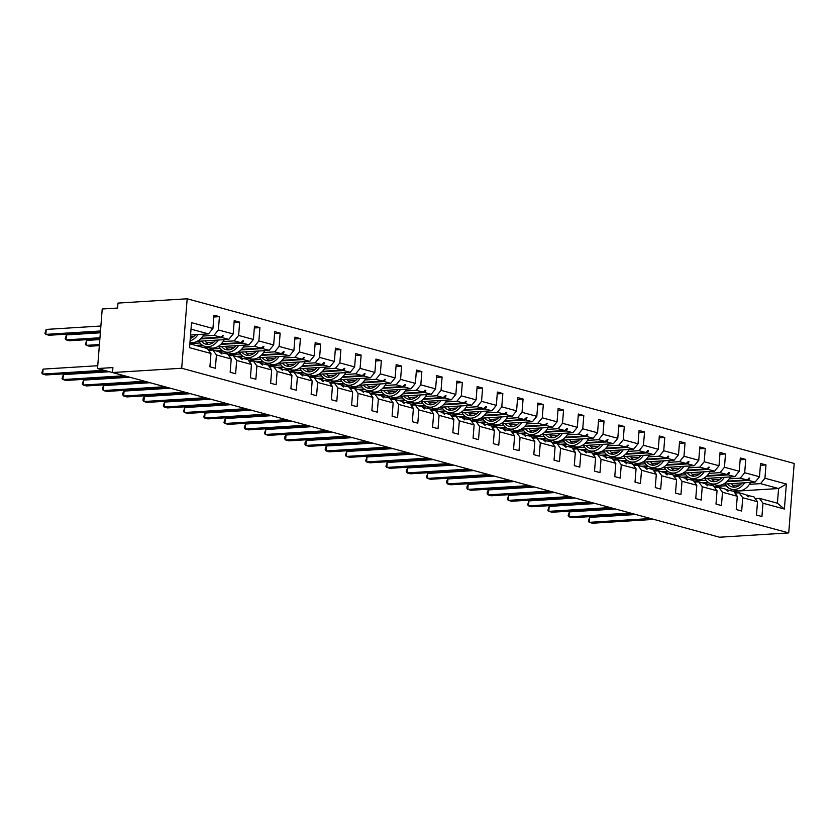 <?xml version="1.0" encoding="UTF-8"?>
<svg xmlns="http://www.w3.org/2000/svg" width="836" height="836" viewBox="0 0 836 836"><rect width="100%" height="100%" fill="white"/><g stroke="black" fill="none" stroke-linecap="round" stroke-linejoin="round"><path stroke-width="1.25" d="M187.17 298.786L117.991 303.081L117.594 308.045L102.222 308.996L97.53 368.54L112.912 367.579L112.515 372.542L719.545 537.214L788.735 532.919L794.2 463.457L187.17 298.786L181.705 368.248L788.735 532.919M190.409 336.824L193.597 336.626M202.876 336.051L213.985 335.361L220.579 337.148L201.037 338.371M213.838 317.001L219.429 316.656L218.384 329.959L213.985 335.361M189.856 343.815L207.37 348.57L210.965 353.482L209.92 366.785L215.364 368.258L216.419 354.966L231.206 358.978L227.622 354.067L219.889 352.343M208.645 350.305L212.825 350.054L216.419 354.966M189.876 343.606L200.013 342.979M206.408 342.582L213.838 342.123M223.118 341.548L234.226 340.858L240.82 342.645L221.279 343.857M234.08 322.497L239.671 322.153L238.626 335.445L234.226 340.858M231.206 358.978L230.161 372.271L235.616 373.755L236.661 360.452L251.448 364.465L247.864 359.553L240.131 357.829M228.886 355.802L233.066 355.54L236.661 360.452M207.861 349.239L220.265 348.466M226.65 348.069L234.08 347.609M243.36 347.034L254.468 346.344L261.062 348.131L241.52 349.354M254.322 327.984L259.912 327.639L258.867 340.942L254.468 346.344M251.448 364.465L250.403 377.767L255.858 379.241L256.903 365.949L271.69 369.961L268.105 365.05L260.372 363.326M249.128 361.288L253.308 361.037L256.903 365.949M228.103 354.725L240.507 353.962M246.902 353.565L254.322 353.105M263.601 352.531L274.71 351.841L281.304 353.628L261.762 354.84M274.563 333.48L280.154 333.136L279.109 346.428L274.71 351.841M271.69 369.961L270.645 383.254L276.099 384.738L277.144 371.435L291.942 375.448L288.347 370.536L280.614 368.812M269.37 366.785L273.55 366.523L277.144 371.435M248.344 360.222L260.748 359.449M267.144 359.052L274.563 358.592M283.843 358.017L294.951 357.327L301.556 359.114L282.004 360.337M294.805 338.967L300.406 338.622L299.351 351.925L294.951 357.327M291.942 375.448L290.886 388.75L296.341 390.224L297.386 376.931L312.183 380.944L308.589 376.033L300.855 374.309M289.611 372.271L293.791 372.02L297.386 376.931M268.586 365.708L280.99 364.945M287.385 364.548L294.805 364.088M304.085 363.514L315.193 362.824L321.797 364.611L302.245 365.823M315.047 344.463L320.648 344.108L319.603 357.411L315.193 362.824M312.183 380.944L311.138 394.237L316.583 395.721L317.628 382.418L332.425 386.431L328.83 381.519L321.097 379.795M309.863 377.767L314.043 377.506L317.628 382.418M288.838 371.205L301.232 370.432M307.627 370.034L315.057 369.575M324.326 369L335.435 368.31L342.039 370.097L322.487 371.309M335.299 349.95L340.889 349.605L339.844 362.897L335.435 368.31M332.425 386.431L331.38 399.733L336.824 401.207L337.869 387.914L352.667 391.927L349.072 387.016L341.339 385.291M330.105 383.254L334.285 382.992L337.869 387.914M309.08 376.691L321.473 375.928M327.869 375.531L335.299 375.071M344.578 374.497L355.676 373.807L362.281 375.594L342.739 376.806M355.54 355.446L361.131 355.091L360.086 368.394L355.676 373.807M352.667 391.927L351.622 405.22L357.066 406.704L358.111 393.401L372.908 397.413L369.313 392.502L361.58 390.778M350.347 388.75L354.527 388.489L358.111 393.401M329.321 382.188L341.715 381.415M348.11 381.017L355.54 380.558M364.82 379.983L375.918 379.293L382.522 381.08L362.981 382.292M375.782 360.933L381.373 360.588L380.328 373.88L375.918 379.293M372.908 397.413L371.863 410.716L377.308 412.19L378.363 398.897L393.15 402.91L389.555 397.988L381.833 396.274M370.588 394.237L374.768 393.975L378.363 398.897M349.563 387.674L361.957 386.911M368.352 386.514L375.782 386.054M385.062 385.48L396.17 384.79L402.764 386.577L383.222 387.789M396.024 366.429L401.614 366.074L400.569 379.377L396.17 384.79M393.15 402.91L392.105 416.203L397.56 417.686L398.605 404.384L413.392 408.396L409.807 403.485L402.074 401.761M390.83 399.733L395.01 399.472L398.605 404.384M369.805 393.171L382.198 392.397M388.594 392L396.024 391.541M405.303 390.966L416.412 390.276L423.006 392.063L403.464 393.275M416.265 371.915L421.856 371.571L420.811 384.863L416.412 390.276M413.392 408.396L412.347 421.699L417.801 423.173L418.846 409.88L433.633 413.893L430.049 408.971L422.316 407.257M411.072 405.22L415.252 404.958L418.846 409.88M390.046 398.657L402.45 397.894M408.835 397.497L416.265 397.037M425.545 396.452L436.653 395.773L443.247 397.56L423.706 398.772M436.507 377.412L442.098 377.057L441.053 390.36L436.653 395.773M433.633 413.893L432.588 427.186L438.043 428.669L439.088 415.367L453.875 419.379L450.29 414.468L442.557 412.744M431.313 410.716L435.493 410.455L439.088 415.367M410.288 404.154L422.692 403.38M429.087 402.983L436.507 402.524M445.787 401.949L456.895 401.259L463.499 403.046L443.947 404.258M456.749 382.898L462.35 382.554L461.294 395.846L456.895 401.259M453.875 419.379L452.83 432.682L458.285 434.156L459.33 420.863L474.127 424.876L470.532 419.954L462.799 418.24M451.555 416.203L455.735 415.941L459.33 420.863M430.53 409.64L442.934 408.877M449.329 408.48L456.749 408.02M466.028 407.435L477.137 406.745L483.741 408.543L464.189 409.755M476.99 388.395L482.591 388.04L481.536 401.343L477.137 406.745M474.127 424.876L473.071 438.168L478.526 439.642L479.571 426.35L494.369 430.362L490.774 425.451L483.041 423.727M471.807 421.699L475.977 421.438L479.571 426.35M450.782 415.137L463.175 414.363M469.571 413.966L476.99 413.506M486.27 412.932L497.378 412.242L503.983 414.029L484.431 415.241M497.232 393.881L502.833 393.537L501.788 406.829L497.378 412.242M494.369 430.362L493.324 443.665L498.768 445.139L499.813 431.836L514.61 435.859L511.015 430.937L503.282 429.223M492.049 427.186L496.229 426.924L499.813 431.836M471.023 420.623L483.417 419.86M489.812 419.463L497.242 419.003M506.522 418.418L517.62 417.728L524.224 419.526L504.683 420.738M517.484 399.378L523.075 399.023L522.03 412.326L517.62 417.728M514.61 435.859L513.565 449.151L519.01 450.625L520.055 437.332L534.852 441.345L531.257 436.434L523.524 434.71M512.29 432.682L516.47 432.421L520.055 437.332M491.265 426.12L503.659 425.346M510.054 424.949L517.484 424.489M526.764 423.915L537.861 423.225L544.466 425.012L524.924 426.224M537.726 404.864L543.316 404.519L542.271 417.812L537.861 423.225M534.852 441.345L533.807 454.638L539.251 456.122L540.296 442.819L555.094 446.832L551.499 441.92L543.776 440.206M532.532 438.168L536.712 437.907L540.296 442.819M511.507 431.606L523.9 430.843M530.296 430.446L537.726 429.986M547.005 429.401L558.114 428.711L564.708 430.509L545.166 431.721M557.967 410.361L563.558 410.006L562.513 423.309L558.114 428.711M555.094 446.832L554.049 460.134L559.493 461.608L560.548 448.315L575.335 452.328L571.751 447.417L564.018 445.692M552.774 443.665L556.954 443.404L560.548 448.315M531.748 437.103L544.142 436.329M550.537 435.932L557.967 435.472M567.247 434.898L578.355 434.208L584.949 435.995L565.408 437.207M578.209 415.847L583.8 415.502L582.755 428.795L578.355 434.208M575.335 452.328L574.29 465.621L579.745 467.105L580.79 453.802L595.577 457.815L591.992 452.903L584.26 451.189M573.015 449.151L577.195 448.89L580.79 453.802M551.99 442.589L564.394 441.826M570.779 441.429L578.209 440.969M587.489 440.384L598.597 439.694L605.191 441.492L585.649 442.704M598.451 421.344L604.041 420.989L602.996 434.292L598.597 439.694M595.577 457.815L594.532 471.117L599.987 472.591L601.032 459.298L615.818 463.311L612.234 458.4L604.501 456.675M593.257 454.648L597.437 454.387L601.032 459.298M572.232 448.086L584.636 447.312M591.031 446.915L598.451 446.455M607.73 445.881L618.839 445.191L625.433 446.978L605.891 448.19M618.692 426.83L624.283 426.485L623.238 439.778L618.839 445.191M615.818 463.311L614.773 476.604L620.228 478.087L621.273 464.785L636.071 468.797L632.476 463.886L624.743 462.172M613.499 460.134L617.679 459.873L621.273 464.785M592.473 453.572L604.877 452.809M611.273 452.412L618.692 451.952M627.972 451.367L639.08 450.677L645.685 452.475L626.133 453.687M638.934 432.327L644.535 431.972L643.48 445.274L639.08 450.677M636.071 468.797L635.015 482.1L640.47 483.574L641.515 470.281L656.312 474.294L652.717 469.383L644.984 467.658M633.74 465.631L637.92 465.37L641.515 470.281M612.715 459.068L625.119 458.295M631.514 457.898L638.934 457.438M648.213 456.864L659.322 456.174L665.926 457.961L646.374 459.173M659.176 437.813L664.777 437.468L663.732 450.761L659.322 456.174M656.312 474.294L655.257 487.587L660.712 489.07L661.757 475.768L676.554 479.78L672.959 474.869L665.226 473.155M653.992 471.117L658.172 470.856L661.757 475.768M632.967 464.555L645.361 463.792M651.756 463.395L659.186 462.935M668.455 462.35L679.563 461.66L686.168 463.457L666.616 464.67M679.417 443.31L685.018 442.955L683.973 456.257L679.563 461.66M676.554 479.78L675.509 493.083L680.953 494.557L681.998 481.264L696.796 485.277L693.201 480.366L685.468 478.641M674.234 476.614L678.414 476.353L681.998 481.264M653.209 470.051L665.602 469.278M671.998 468.881L679.428 468.421M688.707 467.846L699.805 467.157L706.41 468.944L686.868 470.156M699.669 448.796L705.26 448.451L704.215 461.744L699.805 467.157M696.796 485.277L695.751 498.57L701.195 500.053L702.24 486.751L717.037 490.763L713.442 485.852L705.709 484.138M694.476 482.1L698.656 481.839L702.24 486.751M673.45 475.538L685.844 474.775M692.239 474.378L699.669 473.918M708.949 473.333L720.047 472.643L726.651 474.44L707.11 475.653M719.911 454.293L725.502 453.938L724.457 467.24L720.047 472.643M717.037 490.763L715.992 504.066L721.437 505.54L722.492 492.247L737.279 496.26L733.684 491.349L725.962 489.624M714.717 487.597L718.897 487.336L722.492 492.247M693.692 481.034L706.086 480.261M712.481 479.864L719.911 479.404M729.191 478.829L740.299 478.14L746.893 479.927L727.351 481.139M740.153 459.779L745.743 459.434L744.698 472.727L740.299 478.14M737.279 496.26L736.234 509.552L741.678 511.036L742.734 497.733L757.52 501.746L756.475 515.049L761.93 516.523L762.975 503.23L784.387 509.04L777.417 503.209L778.577 488.527L786.352 484.034L784.387 509.04M734.959 493.083L739.139 492.822L742.734 497.733M713.934 486.521L726.327 485.758M732.723 485.361L740.153 484.89M749.432 484.316L760.541 483.626L778.577 488.527L733.58 491.317M760.394 465.276L765.985 464.92L764.94 478.223L760.541 483.626M755.201 498.58L759.381 498.319L762.975 503.23M97.53 368.54L122.066 375.134M142.308 380.62L133.823 378.321M162.55 386.117L154.064 383.818M182.791 391.603L174.306 389.304M203.033 397.1L194.548 394.801M223.275 402.586L214.789 400.287M243.516 408.083L235.031 405.784M263.768 413.569L255.273 411.27M284.01 419.066L275.525 416.767M304.252 424.552L295.766 422.253M324.493 430.049L316.008 427.75M344.735 435.535L336.25 433.236M364.977 441.032L356.491 438.733M385.218 446.518L376.733 444.219M405.46 452.015L396.975 449.716M425.702 457.501L417.216 455.202M445.954 462.998L437.458 460.699M466.195 468.484L457.71 466.185M486.437 473.981L477.952 471.682M506.679 479.467L498.193 477.168M526.92 484.964L518.435 482.665M547.162 490.45L538.677 488.151M567.404 495.947L558.918 493.648M587.645 501.433L579.16 499.134M607.897 506.929L599.402 504.62M628.139 512.416L619.654 510.117M648.381 517.912L639.895 515.603M668.622 523.399L660.137 521.1M704.738 533.201L680.379 526.586M210.965 353.482L189.553 347.671L191.528 322.665L212.929 328.475L213.985 315.182L219.429 316.656M212.929 328.475L208.53 333.888L190.556 334.996M218.384 329.959L233.181 333.972L234.226 320.669L239.671 322.153M233.181 333.972L228.771 339.374L197.191 341.339M238.626 335.445L253.423 339.458L254.468 326.165L259.912 327.639M253.423 339.458L249.013 344.871L217.433 346.825M204.015 347.661L208.488 347.379M258.867 340.942L273.665 344.954L274.71 331.652L280.154 333.136M273.665 344.954L269.255 350.357L237.675 352.322M224.257 353.147L228.73 352.876M279.109 346.428L293.906 350.441L294.951 337.148L300.406 338.622M293.906 350.441L289.496 355.854L257.927 357.808M244.499 358.644L248.971 358.362M299.351 351.925L314.148 355.937L315.193 342.635L320.648 344.108M314.148 355.937L309.748 361.34L278.169 363.305M264.751 364.13L269.223 363.859M319.603 357.411L334.39 361.424L335.435 348.131L340.889 349.605M334.39 361.424L329.99 366.837L298.41 368.791M284.992 369.627L289.465 369.345M339.844 362.897L354.631 366.92L355.676 353.618L361.131 355.091M354.631 366.92L350.232 372.323L318.652 374.288M305.234 375.113L309.707 374.841M360.086 368.394L374.873 372.407L375.928 359.104L381.373 360.588M374.873 372.407L370.473 377.82L338.893 379.774M325.476 380.61L329.948 380.328M380.328 373.88L395.115 377.893L396.17 364.6L401.614 366.074M395.115 377.893L390.715 383.306L359.135 385.271M345.717 386.096L350.19 385.824M400.569 379.377L415.367 383.39L416.412 370.087L421.856 371.571M415.367 383.39L410.957 388.803L379.377 390.757M365.959 391.593L370.432 391.311M420.811 384.863L435.608 388.876L436.653 375.583L442.098 377.057M435.608 388.876L431.198 394.289L399.618 396.254M386.201 397.079L390.673 396.807M441.053 390.36L455.85 394.373L456.895 381.07L462.35 382.554M455.85 394.373L451.44 399.786L419.86 401.74M406.442 402.576L410.915 402.294M461.294 395.846L476.092 399.859L477.137 386.566L482.591 388.04M476.092 399.859L471.692 405.272L440.112 407.236M426.694 408.062L431.157 407.79M481.536 401.343L496.333 405.355L497.378 392.053L502.833 393.537M496.333 405.355L491.934 410.769L460.354 412.723M446.936 413.559L451.409 413.277M501.788 406.829L516.575 410.842L517.62 397.549L523.075 399.023M516.575 410.842L512.175 416.255L480.595 418.219M467.178 419.045L471.65 418.773M522.03 412.326L536.817 416.338L537.861 403.036L543.316 404.519M536.817 416.338L532.417 421.741L500.837 423.706M487.419 424.542L491.892 424.26M542.271 417.812L557.058 421.825L558.114 408.532L563.558 410.006M557.058 421.825L552.659 427.238L521.079 429.202M507.661 430.028L512.134 429.756M562.513 423.309L577.31 427.321L578.355 414.019L583.8 415.502M577.31 427.321L572.9 432.724L541.32 434.689M527.903 435.525L532.375 435.242M582.755 428.795L597.552 432.808L598.597 419.515L604.041 420.989M597.552 432.808L593.142 438.221L561.562 440.185M548.144 441.011L552.617 440.739M602.996 434.292L617.794 438.304L618.839 425.001L624.283 426.485M617.794 438.304L613.384 443.707L581.804 445.672M568.386 446.508L572.859 446.225M623.238 439.778L638.035 443.791L639.08 430.498L644.535 431.972M638.035 443.791L633.625 449.204L602.056 451.168M588.628 451.994L593.1 451.722M643.48 445.274L658.277 449.287L659.322 435.984L664.777 437.468M658.277 449.287L653.877 454.69L622.298 456.655M608.88 457.491L613.342 457.208M663.732 450.761L678.518 454.774L679.563 441.481L685.018 442.955M678.518 454.774L674.119 460.187L642.539 462.151M629.121 462.977L633.594 462.705M683.973 456.257L698.76 460.27L699.805 446.967L705.26 448.451M698.76 460.27L694.361 465.673L662.781 467.637M649.363 468.474L653.836 468.191M704.215 461.744L719.002 465.756L720.047 452.464L725.502 453.938M719.002 465.756L714.602 471.17L683.022 473.134M669.605 473.96L674.077 473.688M724.457 467.24L739.243 471.253L740.299 457.95L745.743 459.434M739.243 471.253L734.844 476.656L703.264 478.62M689.846 479.456L694.319 479.174M744.698 472.727L759.496 476.739L760.541 463.447L765.985 464.92M764.94 478.223L786.352 484.034M200.473 338.935L222.177 337.587L228.771 339.374M212.825 350.054L219.419 351.841L221.927 354.036L221.017 352.269M222.177 337.587L223.39 335.372L220.579 337.148M220.714 344.422L242.419 343.073L249.013 344.871M197.421 345.874L202.897 345.529M195.823 345.435L202.155 345.049M233.066 355.54L239.671 357.327L242.168 359.522L241.259 357.766M242.419 343.073L243.642 340.869L242.994 340.691L240.82 342.645M240.967 349.918L262.661 348.57L269.255 350.357M217.663 351.36L223.139 351.026M216.064 350.932L222.397 350.535M253.308 361.037L259.912 362.824L262.41 365.018L261.501 363.252M262.661 348.57L263.883 346.355L261.062 348.131M261.208 355.404L282.902 354.056L289.496 355.854M237.905 356.857L243.38 356.512M236.306 356.418L242.639 356.031M273.55 366.523L280.154 368.31L282.652 370.505L281.742 368.749M282.902 354.056L284.125 351.851L283.477 351.674L281.304 353.628M281.45 360.901L303.144 359.553L309.748 361.34M258.146 362.343L263.622 362.009M256.558 361.915L262.88 361.518M293.791 372.02L300.396 373.807L302.893 376.001L301.984 374.235M303.144 359.553L304.367 357.338L301.556 359.114M301.691 366.387L323.386 365.039L329.99 366.837M278.388 367.84L283.874 367.495M276.8 367.401L283.122 367.014M314.043 377.506L320.637 379.293L322.487 381.31L323.145 381.488L322.236 379.732M323.386 365.039L324.608 362.834L323.96 362.657L321.797 364.611M321.933 371.884L343.627 370.536L350.232 372.323M298.63 373.326L304.116 372.992M297.041 372.898L303.363 372.501M334.285 382.992L340.879 384.79L343.387 386.984L342.478 385.218M343.627 370.536L344.85 368.321L342.039 370.097M342.175 377.37L363.869 376.022L370.473 377.82M318.871 378.823L324.358 378.478M317.283 378.384L323.616 377.997M354.527 388.489L361.121 390.276L363.629 392.471L362.719 390.715M363.869 376.022L365.092 373.817L364.444 373.64L362.281 375.594M362.416 382.867L384.121 381.519L390.715 383.306M339.123 384.309L344.599 383.964M337.525 383.881L343.857 383.484M374.768 393.975L381.362 395.773L383.87 397.967L382.961 396.201M384.121 381.519L385.333 379.304L382.522 381.08M382.658 388.353L404.363 387.005L410.957 388.803M359.365 389.806L364.841 389.461M357.766 389.367L364.099 388.98M395.01 399.472L401.614 401.259L404.112 403.454L403.203 401.698M404.363 387.005L405.585 384.8L404.927 384.623L402.764 386.577M402.91 393.85L424.604 392.502L431.198 394.289M379.607 395.292L385.082 394.947M378.008 394.864L384.341 394.467M415.252 404.958L421.856 406.756L424.354 408.95L423.444 407.184M424.604 392.502L425.827 390.287L423.006 392.063M423.152 399.336L444.846 397.988L451.44 399.786M399.848 400.789L405.324 400.444M398.25 400.35L404.582 399.963M435.493 410.455L442.098 412.242L444.595 414.437L443.686 412.681M444.846 397.988L446.069 395.783L445.421 395.606L443.247 397.56M443.393 404.833L465.088 403.485L471.692 405.272M420.09 406.275L425.566 405.93M418.491 405.847L424.824 405.45M455.735 415.941L462.339 417.739L464.837 419.933L463.928 418.167M465.088 403.485L466.31 401.27L463.499 403.046M463.635 410.319L485.329 408.971L491.934 410.769M440.332 411.772L445.807 411.427M438.743 411.333L445.065 410.946M475.977 421.438L482.581 423.225L485.079 425.419L484.169 423.664M485.329 408.971L486.552 406.766L485.904 406.589L483.741 408.543M483.877 415.816L505.571 414.468L512.175 416.255M460.573 417.258L466.06 416.913M458.985 416.83L465.307 416.432M496.229 426.924L502.823 428.722L505.331 430.916L504.421 429.15M505.571 414.468L506.794 412.252L503.983 414.029M504.118 421.302L525.813 419.954L532.417 421.741M480.815 422.755L486.301 422.41M479.227 422.316L485.559 421.929M516.47 432.421L523.064 434.208L525.572 436.402L524.663 434.647M525.813 419.954L527.035 417.749L526.387 417.572L524.224 419.526M524.36 426.799L546.054 425.451L552.659 427.238M501.057 428.241L506.543 427.896M499.468 427.813L505.801 427.415M536.712 437.907L543.306 439.705L545.814 441.899L544.905 440.133M546.054 425.451L547.277 423.235L544.466 425.012M544.602 432.285L566.306 430.937L572.9 432.724M521.309 433.727L526.784 433.393M519.71 433.299L526.043 432.912M556.954 443.404L563.548 445.191L566.056 447.385L565.146 445.63M566.306 430.937L567.519 428.732L566.871 428.555L564.708 430.509M564.843 437.782L586.548 436.434L593.142 438.221M541.55 439.224L547.026 438.879M539.952 438.795L546.284 438.398M577.195 448.89L583.8 450.688L586.297 452.882L585.388 451.116M586.548 436.434L587.771 434.218L584.949 435.995M585.095 443.268L606.79 441.92L613.384 443.707M561.792 444.71L567.268 444.376M560.193 444.282L566.526 443.895M597.437 454.387L604.041 456.174L606.539 458.368L605.63 456.613M606.79 441.92L608.012 439.715L607.364 439.537L605.191 441.492M605.337 448.765L627.031 447.417L633.625 449.204M582.034 450.207L587.509 449.862M580.435 449.778L586.767 449.381M617.679 459.873L624.283 461.671L626.781 463.865L625.871 462.099M627.031 447.417L628.254 445.201L625.433 446.978M625.579 454.251L647.273 452.903L653.877 454.69M602.275 455.693L607.751 455.359M600.687 455.265L607.009 454.868M637.92 465.37L644.525 467.157L647.022 469.351L646.113 467.596M647.273 452.903L648.496 450.698L647.848 450.52L645.685 452.475M645.82 459.748L667.515 458.4L674.119 460.187M622.517 461.19L628.003 460.845M620.929 460.761L627.251 460.364M658.172 470.856L664.766 472.653L666.616 474.67L667.274 474.848L666.365 473.082M667.515 458.4L668.737 456.184L665.926 457.961M666.062 465.234L687.756 463.886L694.361 465.673M642.759 466.676L648.245 466.342M641.17 466.248L647.492 465.851M678.414 476.353L685.008 478.14L687.516 480.334L686.607 478.579M687.756 463.886L688.979 461.681L688.331 461.503L686.168 463.457M686.304 470.731L707.998 469.383L714.602 471.17M663 472.173L668.486 471.828M661.412 471.744L667.745 471.347M698.656 481.839L705.25 483.636L707.758 485.831L706.848 484.065M707.998 469.383L709.221 467.167L706.41 468.944M706.545 476.217L728.24 474.869L734.844 476.656M683.242 477.659L688.728 477.325M681.653 477.231L687.986 476.833M718.897 487.336L725.491 489.123L727.999 491.317L727.09 489.562M728.24 474.869L729.462 472.664L728.814 472.486L726.651 474.44M726.787 481.703L748.492 480.366L755.086 482.153L723.506 484.117M703.494 483.156L708.97 482.811M701.895 482.727L708.228 482.33M710.088 484.943L714.561 484.671M746.203 495.121L753.936 496.835L757.52 501.746M739.139 492.822L745.743 494.619L748.241 496.814L747.332 495.048M748.492 480.366L749.704 478.15L746.893 479.927M759.496 476.739L755.086 482.153M759.381 498.319L777.417 503.209M191.016 329.133L208.53 333.888M181.705 368.248L112.515 372.542M748.805 478.213L749.704 478.15M728.564 472.716L729.462 472.664M708.322 467.23L709.221 467.167M688.07 461.733L688.979 461.681M667.828 456.247L668.737 456.184M647.587 450.75L648.496 450.698M627.345 445.264L628.254 445.201M607.103 439.767L608.012 439.715M586.862 434.281L587.771 434.218M566.62 428.784L567.519 428.732M546.378 423.298L547.277 423.235M526.126 417.801L527.035 417.749M505.885 412.315L506.794 412.252M485.643 406.818L486.552 406.766M465.401 401.332L466.31 401.27M445.16 395.836L446.069 395.783M424.918 390.349L425.827 390.287M404.676 384.853L405.585 384.8M384.435 379.366L385.333 379.304M364.193 373.87L365.092 373.817M343.941 368.383L344.85 368.321M323.699 362.887L324.608 362.834M303.458 357.4L304.367 357.338M283.216 351.904L284.125 351.851M262.974 346.417L263.883 346.355M242.733 340.921L243.642 340.869M222.491 335.435L223.39 335.372M725.188 484.013A16.145 12.038 -74.8 0 0 731.448 489.248L736.38 490.586A16.145 12.038 -74.8 0 0 750.55 482.435M731.448 489.248A16.145 12.038 -74.8 0 0 744.625 482.8M727.665 483.856A13.721 10.231 -74.8 0 0 732.075 486.907A13.721 10.231 -74.8 0 0 742.149 482.957M731.594 483.605A13.721 10.231 -74.8 0 0 734.656 487.158M589.652 517.38L589.265 522.343L588.356 521.236L589.652 517.38L635.851 514.516M653.909 519.407L592.505 523.221L589.265 522.343L650.659 518.529M734.259 492.122A16.145 12.038 105.2 0 1 737.195 492.425A16.145 12.038 105.2 0 1 738.46 492.864M569.41 511.883L569.023 516.847L568.114 515.749L569.41 511.883L615.61 509.019M633.657 513.921L572.263 517.724L569.023 516.847L630.417 513.043M714.017 486.636A16.145 12.038 105.2 0 1 716.954 486.928A16.145 12.038 105.2 0 1 718.218 487.378M549.168 506.397L548.782 511.36L547.873 510.253L549.168 506.397L595.368 503.533M613.415 508.424L552.021 512.238L548.782 511.36L610.175 507.546M693.765 481.139A16.145 12.038 105.2 0 1 696.712 481.442A16.145 12.038 105.2 0 1 697.976 481.881M704.947 478.516A16.145 12.038 -74.8 0 0 711.206 483.751L716.128 485.089A16.145 12.038 -74.8 0 0 730.309 476.938M711.206 483.751A16.145 12.038 -74.8 0 0 724.373 477.314M707.423 478.359A13.721 10.231 -74.8 0 0 711.833 481.421A13.721 10.231 -74.8 0 0 721.896 477.46M711.352 478.119A13.721 10.231 -74.8 0 0 714.414 481.672M684.705 473.03A16.145 12.038 -74.8 0 0 690.954 478.265L695.886 479.603A16.145 12.038 -74.8 0 0 710.067 471.452M690.954 478.265A16.145 12.038 -74.8 0 0 704.131 471.817M687.182 472.873A13.721 10.231 -74.8 0 0 691.591 475.924A13.721 10.231 -74.8 0 0 701.655 471.974M691.111 472.622A13.721 10.231 -74.8 0 0 694.173 476.175M528.927 500.9L528.54 505.864L527.631 504.766L528.927 500.9L575.116 498.037M593.173 502.938L531.78 506.752L528.54 505.864L589.934 502.06M673.523 475.653A16.145 12.038 105.2 0 1 676.47 475.945A16.145 12.038 105.2 0 1 677.724 476.395M508.685 495.414L508.298 500.377L507.389 499.27L508.685 495.414L554.874 492.55M572.932 497.441L511.538 501.255L508.298 500.377L569.692 496.563M653.282 470.156A16.145 12.038 105.2 0 1 656.229 470.459A16.145 12.038 105.2 0 1 657.483 470.898M664.463 467.533A16.145 12.038 -74.8 0 0 670.712 472.768L675.645 474.106A16.145 12.038 -74.8 0 0 689.825 465.955M670.712 472.768A16.145 12.038 -74.8 0 0 683.89 466.331M666.94 467.376A13.721 10.231 -74.8 0 0 671.35 470.438A13.721 10.231 -74.8 0 0 681.413 466.478M670.869 467.136A13.721 10.231 -74.8 0 0 673.931 470.689M644.222 462.047A16.145 12.038 -74.8 0 0 650.471 467.282L655.403 468.62A16.145 12.038 -74.8 0 0 669.584 460.469M650.471 467.282A16.145 12.038 -74.8 0 0 663.648 460.835M646.698 461.89A13.721 10.231 -74.8 0 0 651.108 464.941A13.721 10.231 -74.8 0 0 661.172 460.991M650.627 461.65A13.721 10.231 -74.8 0 0 653.689 465.192M488.443 489.927L488.046 494.881L487.148 493.783L487.294 491.798L488.443 489.927L534.632 487.054M552.69 491.955L491.296 495.769L488.046 494.881L549.451 491.077M633.04 464.67A16.145 12.038 105.2 0 1 635.977 464.962A16.145 12.038 105.2 0 1 637.241 465.412M623.98 456.55A16.145 12.038 -74.8 0 0 630.229 461.796L635.161 463.134A16.145 12.038 -74.8 0 0 649.342 454.972M630.229 461.796A16.145 12.038 -74.8 0 0 643.407 455.348M626.446 456.393A13.721 10.231 -74.8 0 0 630.866 459.455A13.721 10.231 -74.8 0 0 640.93 455.495M630.375 456.153A13.721 10.231 -74.8 0 0 633.448 459.706M468.202 484.431L467.805 489.394L466.896 488.287L467.052 486.312L468.202 484.431L514.391 481.567M532.448 486.458L471.055 490.272L467.805 489.394L529.198 485.58M612.798 459.173A16.145 12.038 105.2 0 1 615.735 459.476A16.145 12.038 105.2 0 1 616.999 459.915M603.728 451.064A16.145 12.038 -74.8 0 0 609.987 456.299L614.92 457.637A16.145 12.038 -74.8 0 0 629.09 449.486M609.987 456.299A16.145 12.038 -74.8 0 0 623.165 449.852M606.204 450.907A13.721 10.231 -74.8 0 0 610.625 453.958A13.721 10.231 -74.8 0 0 620.688 450.008M610.134 450.667A13.721 10.231 -74.8 0 0 613.196 454.209M447.96 478.944L447.563 483.898L446.654 482.8L446.811 480.815L447.96 478.944L494.149 476.071M512.207 480.972L450.813 484.786L447.563 483.898L508.957 480.094M592.557 453.687A16.145 12.038 105.2 0 1 595.493 453.979A16.145 12.038 105.2 0 1 596.758 454.429M583.486 445.567A16.145 12.038 -74.8 0 0 589.746 450.813L594.678 452.151A16.145 12.038 -74.8 0 0 608.848 443.989M589.746 450.813A16.145 12.038 -74.8 0 0 602.923 444.365M585.963 445.41A13.721 10.231 -74.8 0 0 590.383 448.472A13.721 10.231 -74.8 0 0 600.447 444.512M589.892 445.17A13.721 10.231 -74.8 0 0 592.954 448.723M427.708 473.448L427.321 478.411L426.412 477.304L427.708 473.448L473.907 470.584M491.965 475.475L430.561 479.289L427.321 478.411L488.715 474.597M572.315 448.19A16.145 12.038 105.2 0 1 575.252 448.493A16.145 12.038 105.2 0 1 576.516 448.932M563.245 440.081A16.145 12.038 -74.8 0 0 569.504 445.316L574.437 446.654A16.145 12.038 -74.8 0 0 588.607 438.503M569.504 445.316A16.145 12.038 -74.8 0 0 582.682 438.869M565.721 439.924A13.721 10.231 -74.8 0 0 570.131 442.975A13.721 10.231 -74.8 0 0 580.205 439.025M569.65 439.684A13.721 10.231 -74.8 0 0 572.712 443.226M407.466 467.961L407.08 472.915L406.171 471.817L407.466 467.961L453.666 465.088M471.713 469.989L410.319 473.803L407.08 472.915L468.474 469.111M552.073 442.704A16.145 12.038 105.2 0 1 555.01 442.996A16.145 12.038 105.2 0 1 556.274 443.446M543.003 434.584A16.145 12.038 -74.8 0 0 549.262 439.83L554.195 441.168A16.145 12.038 -74.8 0 0 568.365 433.006M549.262 439.83A16.145 12.038 -74.8 0 0 562.429 433.382M545.48 434.427A13.721 10.231 -74.8 0 0 549.889 437.489A13.721 10.231 -74.8 0 0 559.963 433.529M549.409 434.187A13.721 10.231 -74.8 0 0 552.471 437.74M387.225 462.465L386.838 467.428L385.929 466.321L387.225 462.465L433.424 459.601M451.471 464.492L390.078 468.306L386.838 467.428L448.232 463.614M531.832 437.207A16.145 12.038 105.2 0 1 534.768 437.51A16.145 12.038 105.2 0 1 536.033 437.949M522.761 429.098A16.145 12.038 -74.8 0 0 529.021 434.333L533.943 435.671A16.145 12.038 -74.8 0 0 548.123 427.52M529.021 434.333A16.145 12.038 -74.8 0 0 542.188 427.886M525.238 428.941A13.721 10.231 -74.8 0 0 529.648 431.993A13.721 10.231 -74.8 0 0 539.711 428.042M529.167 428.701A13.721 10.231 -74.8 0 0 532.229 432.243M366.983 456.978L366.596 461.932L365.687 460.835L366.983 456.978L413.172 454.105M431.23 459.006L369.836 462.82L366.596 461.932L427.99 458.128M511.58 431.721A16.145 12.038 105.2 0 1 514.527 432.013A16.145 12.038 105.2 0 1 515.791 432.463M502.52 423.601A16.145 12.038 -74.8 0 0 508.769 428.847L513.701 430.185A16.145 12.038 -74.8 0 0 527.882 422.023M508.769 428.847A16.145 12.038 -74.8 0 0 521.946 422.399M504.996 423.444A13.721 10.231 -74.8 0 0 509.406 426.506A13.721 10.231 -74.8 0 0 519.47 422.546M508.925 423.204A13.721 10.231 -74.8 0 0 511.987 426.757M346.741 451.482L346.355 456.446L345.446 455.338L346.741 451.482L392.93 448.618M410.988 453.509L349.594 457.323L346.355 456.446L407.749 452.631M491.338 426.224A16.145 12.038 105.2 0 1 494.285 426.527A16.145 12.038 105.2 0 1 495.539 426.966M482.278 418.115A16.145 12.038 -74.8 0 0 488.527 423.35L493.459 424.688A16.145 12.038 -74.8 0 0 507.64 416.537M488.527 423.35A16.145 12.038 -74.8 0 0 501.704 416.903M484.755 417.958A13.721 10.231 -74.8 0 0 489.164 421.01A13.721 10.231 -74.8 0 0 499.228 417.06M488.684 417.718A13.721 10.231 -74.8 0 0 491.746 421.26M326.5 445.996L326.103 450.949L325.204 449.852L325.361 447.866L326.5 445.996L372.689 443.122M390.746 448.023L329.353 451.837L326.103 450.949L387.507 447.145M471.096 420.738A16.145 12.038 105.2 0 1 474.043 421.03A16.145 12.038 105.2 0 1 475.297 421.48M462.036 412.618A16.145 12.038 -74.8 0 0 468.285 417.864L473.218 419.202A16.145 12.038 -74.8 0 0 487.398 411.04M468.285 417.864A16.145 12.038 -74.8 0 0 481.463 411.416M464.513 412.461A13.721 10.231 -74.8 0 0 468.923 415.523A13.721 10.231 -74.8 0 0 478.986 411.563M468.442 412.221A13.721 10.231 -74.8 0 0 471.504 415.774M306.258 440.499L305.861 445.463L304.962 444.355L305.109 442.38L306.258 440.499L352.447 437.636M370.505 442.526L309.111 446.34L305.861 445.463L367.255 441.648M450.855 415.241A16.145 12.038 105.2 0 1 453.791 415.544A16.145 12.038 105.2 0 1 455.056 415.983M441.784 407.132A16.145 12.038 -74.8 0 0 448.044 412.367L452.976 413.705A16.145 12.038 -74.8 0 0 467.146 405.554M448.044 412.367A16.145 12.038 -74.8 0 0 461.221 405.92M444.261 406.975A13.721 10.231 -74.8 0 0 448.681 410.027A13.721 10.231 -74.8 0 0 458.745 406.077M448.19 406.735A13.721 10.231 -74.8 0 0 451.262 410.277M286.016 435.013L285.619 439.966L284.71 438.869L284.867 436.883L286.016 435.013L332.205 432.139M350.263 437.04L288.869 440.854L285.619 439.966L347.013 436.162M430.613 409.755A16.145 12.038 105.2 0 1 433.55 410.048A16.145 12.038 105.2 0 1 434.814 410.497M421.543 401.635A16.145 12.038 -74.8 0 0 427.802 406.881L432.734 408.219A16.145 12.038 -74.8 0 0 446.905 400.057M427.802 406.881A16.145 12.038 -74.8 0 0 440.98 400.434M424.019 401.479A13.721 10.231 -74.8 0 0 428.44 404.54A13.721 10.231 -74.8 0 0 438.503 400.58M427.948 401.238A13.721 10.231 -74.8 0 0 431.01 404.791M265.764 429.516L265.378 434.48L264.469 433.382L265.764 429.516L311.964 426.653M330.021 431.543L268.628 435.357L265.378 434.48L326.771 430.665M410.371 404.258A16.145 12.038 105.2 0 1 413.308 404.561A16.145 12.038 105.2 0 1 414.572 405.011M401.301 396.149A16.145 12.038 -74.8 0 0 407.56 401.385L412.493 402.722A16.145 12.038 -74.8 0 0 426.663 394.571M407.56 401.385A16.145 12.038 -74.8 0 0 420.738 394.937M403.778 395.992A13.721 10.231 -74.8 0 0 408.198 399.044A13.721 10.231 -74.8 0 0 418.261 395.094M407.707 395.752A13.721 10.231 -74.8 0 0 410.769 399.294M245.523 424.03L245.136 428.983L244.227 427.886L245.523 424.03L291.722 421.156M309.78 426.057L248.376 429.871L245.136 428.983L306.53 425.179M390.13 398.772A16.145 12.038 105.2 0 1 393.066 399.065A16.145 12.038 105.2 0 1 394.331 399.514M381.059 390.652A16.145 12.038 -74.8 0 0 387.319 395.898L392.251 397.236A16.145 12.038 -74.8 0 0 406.421 389.074M387.319 395.898A16.145 12.038 -74.8 0 0 400.496 389.451M383.536 390.496A13.721 10.231 -74.8 0 0 387.946 393.557A13.721 10.231 -74.8 0 0 398.02 389.597M387.465 390.255A13.721 10.231 -74.8 0 0 390.527 393.808M225.281 418.533L224.894 423.497L223.985 422.399L225.281 418.533L271.481 415.67M289.528 420.56L228.134 424.375L224.894 423.497L286.288 419.682M369.888 393.275A16.145 12.038 105.2 0 1 372.825 393.578A16.145 12.038 105.2 0 1 374.089 394.028M360.818 385.166A16.145 12.038 -74.8 0 0 367.077 390.402L371.999 391.739A16.145 12.038 -74.8 0 0 386.18 383.588M367.077 390.402A16.145 12.038 -74.8 0 0 380.244 383.954M363.294 385.009A13.721 10.231 -74.8 0 0 367.704 388.061A13.721 10.231 -74.8 0 0 377.767 384.111M367.223 384.769A13.721 10.231 -74.8 0 0 370.285 388.312M205.039 413.047L204.653 418L203.744 416.903L205.039 413.047L251.239 410.173M269.286 415.074L207.892 418.888L204.653 418L266.047 414.196M349.647 387.789A16.145 12.038 105.2 0 1 352.583 388.082A16.145 12.038 105.2 0 1 353.847 388.531M340.576 379.669A16.145 12.038 -74.8 0 0 346.825 384.915L351.757 386.253A16.145 12.038 -74.8 0 0 365.938 378.091M346.825 384.915A16.145 12.038 -74.8 0 0 360.002 378.468M343.053 379.513A13.721 10.231 -74.8 0 0 347.462 382.575A13.721 10.231 -74.8 0 0 357.526 378.614M346.982 379.272A13.721 10.231 -74.8 0 0 350.044 382.825M184.798 407.55L184.411 412.514L183.502 411.416L184.798 407.55L230.987 404.687M249.044 409.577L187.651 413.392L184.411 412.514L245.805 408.7M329.394 382.292A16.145 12.038 105.2 0 1 332.341 382.595A16.145 12.038 105.2 0 1 333.595 383.045M320.334 374.183A16.145 12.038 -74.8 0 0 326.583 379.419L331.516 380.756A16.145 12.038 -74.8 0 0 345.696 372.605M326.583 379.419A16.145 12.038 -74.8 0 0 339.761 372.971M322.811 374.026A13.721 10.231 -74.8 0 0 327.221 377.078A13.721 10.231 -74.8 0 0 337.284 373.128M326.74 373.786A13.721 10.231 -74.8 0 0 329.802 377.329M164.556 402.064L164.169 407.017L163.26 405.92L164.556 402.064L210.745 399.19M228.803 404.091L167.409 407.905L164.169 407.017L225.563 403.213M309.153 376.806A16.145 12.038 105.2 0 1 312.1 377.099A16.145 12.038 105.2 0 1 313.354 377.548M300.093 368.686A16.145 12.038 -74.8 0 0 306.342 373.932L311.274 375.27A16.145 12.038 -74.8 0 0 325.455 367.119M306.342 373.932A16.145 12.038 -74.8 0 0 319.519 367.485M302.569 368.53A13.721 10.231 -74.8 0 0 306.979 371.592A13.721 10.231 -74.8 0 0 317.043 367.631M306.498 368.289A13.721 10.231 -74.8 0 0 309.56 371.842M144.314 396.567L143.917 401.531L143.019 400.434L143.175 398.448L144.314 396.567L190.504 393.704M208.561 398.594L147.167 402.409L143.917 401.531L205.322 397.717M288.911 371.309A16.145 12.038 105.2 0 1 291.848 371.612A16.145 12.038 105.2 0 1 293.112 372.062M279.851 363.2A16.145 12.038 -74.8 0 0 286.1 368.436L291.032 369.773A16.145 12.038 -74.8 0 0 305.213 361.622M286.1 368.436A16.145 12.038 -74.8 0 0 299.278 361.988M282.328 363.043A13.721 10.231 -74.8 0 0 286.738 366.095A13.721 10.231 -74.8 0 0 296.801 362.145M286.257 362.803A13.721 10.231 -74.8 0 0 289.319 366.346M124.073 391.081L123.676 396.034L122.767 394.937L122.923 392.951L124.073 391.081L170.262 388.207M188.319 393.108L126.926 396.922L123.676 396.034L185.069 392.23M268.67 365.823A16.145 12.038 105.2 0 1 271.606 366.116A16.145 12.038 105.2 0 1 272.87 366.565M259.599 357.703A16.145 12.038 -74.8 0 0 265.858 362.949L270.791 364.287A16.145 12.038 -74.8 0 0 284.961 356.136M265.858 362.949A16.145 12.038 -74.8 0 0 279.036 356.502M262.076 357.547A13.721 10.231 -74.8 0 0 266.496 360.609A13.721 10.231 -74.8 0 0 276.559 356.648M266.005 357.306A13.721 10.231 -74.8 0 0 269.077 360.859M103.831 385.584L103.434 390.548L102.525 389.451L102.682 387.465L103.831 385.584L150.02 382.721M168.078 387.611L106.684 391.426L103.434 390.548L164.828 386.734M248.428 360.326A16.145 12.038 105.2 0 1 251.364 360.63A16.145 12.038 105.2 0 1 252.629 361.079M239.357 352.217A16.145 12.038 -74.8 0 0 245.617 357.453L250.549 358.79A16.145 12.038 -74.8 0 0 264.719 350.639M245.617 357.453A16.145 12.038 -74.8 0 0 258.794 351.005M241.834 352.06A13.721 10.231 -74.8 0 0 246.254 355.112A13.721 10.231 -74.8 0 0 256.318 351.162M245.763 351.82A13.721 10.231 -74.8 0 0 248.825 355.363M83.579 380.098L83.192 385.051L82.283 383.954L83.579 380.098L129.779 377.224M147.836 382.125L86.442 385.939L83.192 385.051L144.586 381.247M228.186 354.84A16.145 12.038 105.2 0 1 231.123 355.133A16.145 12.038 105.2 0 1 232.387 355.582M99.808 339.583L86.704 340.398L86.317 345.362L89.556 346.24L99.338 345.634M86.704 340.398L85.408 344.265L86.317 345.362L99.421 344.547M219.116 346.721A16.145 12.038 -74.8 0 0 225.375 351.966L230.308 353.304A16.145 12.038 -74.8 0 0 244.478 345.153M225.375 351.966A16.145 12.038 -74.8 0 0 238.553 345.519M221.592 346.574A13.721 10.231 -74.8 0 0 226.002 349.626A13.721 10.231 -74.8 0 0 236.076 345.665M225.521 346.323A13.721 10.231 -74.8 0 0 228.583 349.876M63.337 374.601L62.951 379.565L62.042 378.468L63.337 374.601L109.359 371.748M127.594 376.628L66.19 380.443L62.951 379.565L124.345 375.751M207.945 349.344A16.145 12.038 105.2 0 1 210.881 349.647A16.145 12.038 105.2 0 1 212.145 350.096M100.351 332.801L66.462 334.912L66.075 339.865L69.315 340.754L99.871 338.852M66.462 334.912L65.166 338.768L66.075 339.865L99.954 337.765M198.874 341.234A16.145 12.038 -74.8 0 0 205.133 346.47L210.066 347.807A16.145 12.038 -74.8 0 0 224.236 339.656M205.133 346.47A16.145 12.038 -74.8 0 0 218.311 340.022M201.351 341.078A13.721 10.231 -74.8 0 0 205.76 344.139A13.721 10.231 -74.8 0 0 215.834 340.179M205.28 340.837A13.721 10.231 -74.8 0 0 208.342 344.38M43.096 369.115L42.709 374.068L41.8 372.971L43.096 369.115L97.76 365.719M107.175 371.153L45.949 374.956L42.709 374.068L103.925 370.275M100.884 326.019L46.22 329.415L45.834 334.379L49.073 335.257L100.404 332.07M46.22 329.415L44.925 333.282L45.834 334.379L100.487 330.983M189.971 342.363A16.145 12.038 -74.8 0 0 203.994 334.17M190.085 340.879A16.145 12.038 -74.8 0 0 198.059 334.536M190.284 338.455A13.721 10.231 -74.8 0 0 195.582 334.693M738.763 492.853L737.195 492.425M718.521 487.357L716.954 486.928M698.279 481.87L696.712 481.442M678.038 476.374L676.47 475.945M657.796 470.887L656.229 470.459M637.554 465.391L635.977 464.962M617.313 459.904L615.735 459.476M597.071 454.408L595.493 453.979M576.819 448.922L575.252 448.493M556.577 443.425L555.01 442.996M536.336 437.939L534.768 437.51M516.094 432.442L514.527 432.013M495.852 426.956L494.285 426.527M475.611 421.459L474.043 421.03M455.369 415.973L453.791 415.544M435.128 410.476L433.55 410.048M414.886 404.99L413.308 404.561M394.634 399.493L393.066 399.065M374.392 394.007L372.825 393.578M354.15 388.51L352.583 388.082M333.909 383.024L332.341 382.595M313.667 377.527L312.1 377.099M293.426 372.041L291.848 371.612M273.184 366.544L271.606 366.116M252.942 361.058L251.364 360.63M232.701 355.561L231.123 355.133M212.448 350.075L210.881 349.647"/></g></svg>
